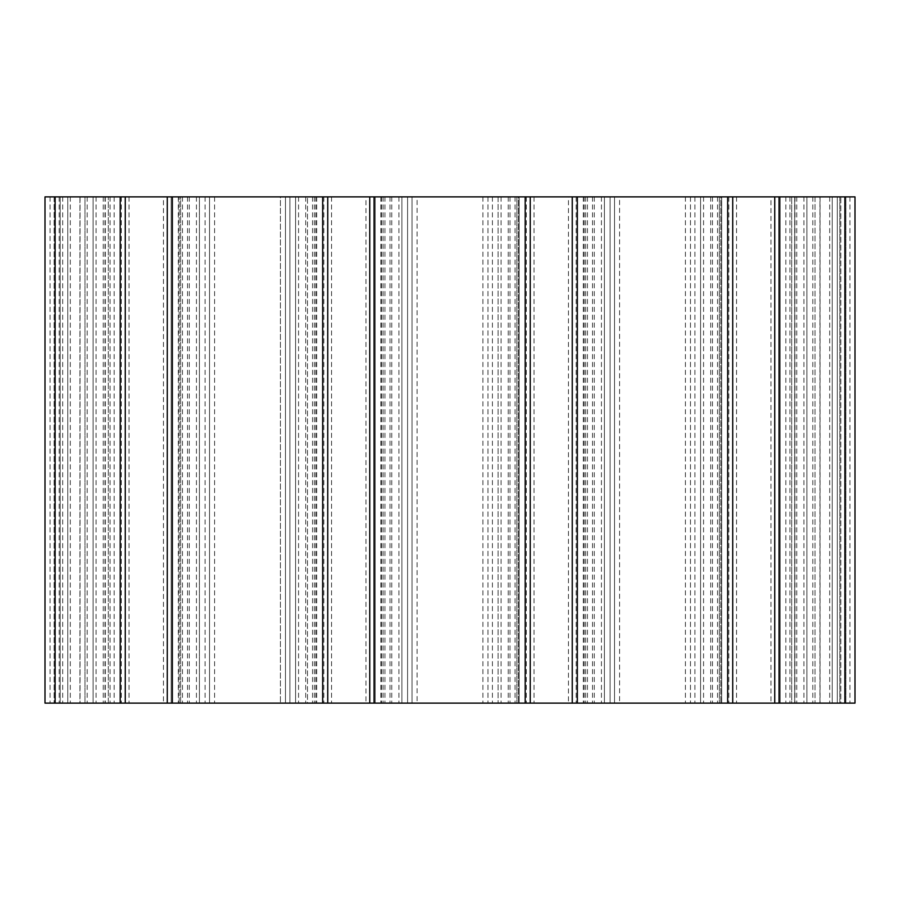 <?xml version="1.0" encoding="UTF-8"?>
<svg xmlns="http://www.w3.org/2000/svg" width="900" height="900" viewBox="0 0 900 900"><rect width="100%" height="100%" fill="white"/><g stroke="black" fill="none" stroke-linecap="round" stroke-linejoin="round"><path stroke-width="0.67" stroke-dasharray="4.5 3.38" d="M209.531 196.875L205.088 196.875L209.531 196.875L209.531 703.125L315.844 703.125L205.088 703.125L209.531 703.125L209.531 196.875L209.531 703.125L209.531 196.875L214.594 196.875L209.531 196.875M280.406 196.875L214.594 196.875L285.469 196.875L285.469 703.125L285.469 196.875L280.406 196.875L280.406 703.125L280.406 196.875M289.912 196.875L314.359 196.875L289.912 196.875L289.912 703.125L289.912 196.875M315.844 196.875L315.844 703.125L315.844 196.875L314.359 196.875L315.844 196.875M285.469 196.875L285.469 703.125L285.469 196.875M180.641 196.875L205.088 196.875L179.156 196.875L179.156 703.125L180.641 703.125L179.156 703.125L179.156 196.875L180.641 196.875L180.641 703.125L205.088 703.125L180.641 703.125L180.641 196.875M619.594 703.125L720.844 703.125L619.594 703.125L619.594 196.875L614.531 196.875L614.531 703.125L614.531 196.875L685.406 196.875L619.594 196.875L619.594 703.125M610.087 196.875L585.641 196.875L610.087 196.875L610.087 703.125L610.087 196.875M584.156 196.875L584.156 703.125L584.156 196.875L585.641 196.875L584.156 196.875M614.531 196.875L614.531 703.125L614.531 196.875M690.469 196.875L690.469 703.125L690.469 196.875L685.406 196.875L694.913 196.875L690.469 196.875L690.469 703.125L690.469 196.875M719.359 196.875L694.913 196.875L720.844 196.875L720.844 703.125L720.844 196.875L719.359 196.875L719.359 703.125L719.359 196.875M417.094 703.125L518.344 703.125L417.094 703.125L417.094 196.875L412.031 196.875L412.031 703.125L412.031 196.875L482.906 196.875L417.094 196.875L417.094 703.125M407.588 196.875L383.141 196.875L407.588 196.875L407.588 703.125L407.588 196.875M381.656 196.875L381.656 703.125L381.656 196.875L383.141 196.875L381.656 196.875M412.031 196.875L412.031 703.125L412.031 196.875M487.969 196.875L487.969 703.125L487.969 196.875L482.906 196.875L492.412 196.875L487.969 196.875L487.969 703.125L487.969 196.875M516.859 196.875L492.412 196.875L518.344 196.875L518.344 703.125L518.344 196.875L516.859 196.875L516.859 703.125L516.859 196.875M721.676 703.125L806.906 703.125L700.594 703.125L732.735 703.125L721.676 703.125L721.676 196.875L700.594 196.875L700.594 703.125L700.594 196.875L806.906 196.875L806.906 703.125L774.754 703.125L806.906 703.125L806.906 196.875L700.594 196.875L700.594 703.125L700.594 196.875L732.735 196.875L721.676 196.875L721.676 703.125M592.504 196.875L592.504 703.125L592.504 196.875L519.176 196.875L519.176 703.125L604.406 703.125L498.094 703.125L530.235 703.125L519.176 703.125L519.176 196.875L498.094 196.875L498.094 703.125L498.094 196.875L604.406 196.875L604.406 703.125L572.254 703.125L592.515 703.125M592.504 703.125L604.406 703.125L604.406 196.875L604.406 703.125L604.406 196.875L572.254 196.875L592.515 196.875M307.485 196.875L327.746 196.875L327.746 703.125L316.676 703.125L401.906 703.125L295.594 703.125L316.676 703.125L295.594 703.125L307.496 703.125L307.496 196.875L307.496 703.125M327.746 196.875L295.594 196.875L295.594 703.125L295.594 196.875L401.906 196.875L401.906 703.125L369.765 703.125L401.906 703.125L401.906 196.875L295.594 196.875L295.594 703.125L295.594 196.875L307.496 196.875M93.094 196.875L93.094 703.125L199.406 703.125L93.094 703.125L125.246 703.125L93.094 703.125L93.094 196.875L199.406 196.875L199.406 703.125L167.265 703.125L199.406 703.125L199.406 196.875L93.094 196.875L93.094 703.125L93.094 196.875L125.246 196.875L93.094 196.875M79.931 703.125L54.113 703.125L84.994 703.125L54.113 703.125L79.931 703.125L79.931 196.875L84.994 196.875L84.994 703.125L84.994 196.875L59.175 196.875L84.994 196.875L84.994 703.125L84.994 196.875L54.113 196.875L54.113 703.125L54.113 196.875L79.931 196.875L79.931 703.125M840.825 703.125L815.006 703.125L845.887 703.125L815.006 703.125L840.825 703.125L840.825 196.875L845.887 196.875L845.887 703.125L845.887 196.875L820.069 196.875L845.887 196.875L845.887 703.125L845.887 196.875L815.006 196.875L815.006 703.125L815.006 196.875L840.825 196.875L840.825 703.125M54.113 196.875L54.113 703.125L54.113 196.875L59.175 196.875L54.113 196.875M815.006 196.875L815.006 703.125L815.006 196.875L820.069 196.875L815.006 196.875M770.962 703.125L736.538 703.125L770.962 703.125L770.962 196.875L736.538 196.875L770.962 196.875M568.462 703.125L534.038 703.125L568.462 703.125L568.462 196.875L534.038 196.875L568.462 196.875M365.963 703.125L331.537 703.125L365.963 703.125L365.963 196.875L331.537 196.875L365.963 196.875M163.463 703.125L129.037 703.125L163.463 703.125L163.463 196.875L129.037 196.875L163.463 196.875M837.281 196.875L839.812 196.875L839.812 703.125L829.688 703.125L839.812 703.125L839.812 196.875L849.938 196.875L832.219 196.875L832.219 703.125L849.938 703.125L832.219 703.125L832.219 196.875L837.281 196.875L837.281 703.125L837.281 196.875M855 196.875L844.875 196.875L844.875 703.125L855 703.125M55.125 196.875L55.125 703.125L67.781 703.125L67.781 196.875L67.781 703.125L60.188 703.125L60.188 196.875L60.188 703.125L108.281 703.125L108.281 196.875L108.281 703.125L60.188 703.125L60.188 196.875L60.188 703.125L67.781 703.125L67.781 196.875L67.781 703.125L45 703.125L45 196.875L45 703.125L45 196.875L844.875 196.875M55.125 703.125L844.875 703.125M104.996 196.875L104.996 703.125L104.996 196.875M171.169 196.875L199.406 196.875L199.406 703.125L199.406 196.875L171.169 196.875L171.169 703.125L171.169 196.875M187.515 196.875L187.515 703.125L187.515 196.875M307.485 703.125L327.746 703.125M373.669 196.875L401.906 196.875L401.906 703.125L401.906 196.875L373.669 196.875L373.669 703.125L373.669 196.875M390.015 196.875L390.015 703.125L390.015 196.875M369.765 196.875L369.765 703.125M530.235 196.875L498.094 196.875L530.235 196.875L530.235 703.125M509.985 196.875L509.985 703.125L509.985 196.875M498.094 196.875L498.094 703.125L498.094 196.875M572.254 196.875L572.254 703.125M712.485 196.875L712.485 703.125L712.485 196.875M778.669 196.875L806.906 196.875L806.906 703.125L806.906 196.875L778.669 196.875L778.669 703.125L778.669 196.875M795.004 196.875L795.004 703.125L795.004 196.875M832.219 196.875L832.219 703.125L832.219 196.875M839.812 196.875L839.812 703.125L839.812 196.875L829.688 196.875L839.812 196.875M819.956 196.875L829.688 196.875L812.801 196.875L819.956 196.875L819.956 703.125L829.688 703.125L812.801 703.125L819.956 703.125L819.956 196.875M794.689 196.875L812.801 196.875L791.719 196.875L791.719 703.125L812.801 703.125L791.719 703.125L791.719 196.875L794.689 196.875L794.689 703.125L794.689 196.875M205.088 196.875L205.088 703.125L205.088 196.875M214.594 196.875L214.594 703.125L214.594 196.875M314.359 196.875L314.359 703.125L314.359 196.875M585.641 196.875L585.641 703.125L585.641 196.875M685.406 196.875L685.406 703.125L685.406 196.875M694.913 196.875L694.913 703.125L694.913 196.875M383.141 196.875L383.141 703.125L383.141 196.875M482.906 196.875L482.906 703.125L482.906 196.875M492.412 196.875L492.412 703.125L492.412 196.875M728.831 196.875L728.831 703.125L728.831 196.875M785.824 196.875L785.824 703.125L785.824 196.875M803.936 196.875L803.936 703.125L803.936 196.875M796.781 196.875L796.781 703.125L796.781 196.875M710.719 196.875L710.719 703.125L710.719 196.875M703.564 196.875L703.564 703.125L703.564 196.875M526.331 196.875L526.331 703.125L526.331 196.875M576.169 196.875L576.169 703.125L576.169 196.875M583.324 196.875L583.324 703.125L583.324 196.875M601.436 196.875L601.436 703.125L601.436 196.875M594.281 196.875L594.281 703.125L594.281 196.875M508.219 196.875L508.219 703.125L508.219 196.875M501.064 196.875L501.064 703.125L501.064 196.875M316.676 196.875L316.676 703.125L316.676 196.875M323.831 196.875L323.831 703.125L323.831 196.875M380.824 196.875L380.824 703.125L380.824 196.875M398.936 196.875L398.936 703.125L398.936 196.875M391.781 196.875L391.781 703.125L391.781 196.875M305.719 196.875L305.719 703.125L305.719 196.875M298.564 196.875L298.564 703.125L298.564 196.875M96.064 196.875L96.064 703.125L96.064 196.875M114.176 196.875L114.176 703.125L114.176 196.875M121.331 196.875L121.331 703.125L121.331 196.875M178.324 196.875L178.324 703.125L178.324 196.875M196.436 196.875L196.436 703.125L196.436 196.875M189.281 196.875L189.281 703.125L189.281 196.875M103.219 196.875L103.219 703.125L103.219 196.875M59.175 196.875L59.175 703.125L59.175 196.875M820.069 196.875L820.069 703.125L820.069 196.875M849.938 196.875L849.938 703.125L849.938 196.875M50.062 196.875L50.062 703.125L50.062 196.875M62.719 196.875L62.719 703.125L62.719 196.875M70.312 196.875L70.312 703.125L70.312 196.875M80.044 196.875L80.044 703.125L80.044 196.875M87.199 196.875L87.199 703.125L87.199 196.875M105.311 196.875L105.311 703.125L105.311 196.875M120.184 196.875L120.184 703.125M110.059 196.875L110.059 703.125M182.453 196.875L182.453 703.125M172.328 196.875L172.328 703.125M322.684 196.875L322.684 703.125M312.559 196.875L312.559 703.125M384.952 196.875L384.952 703.125M374.827 196.875L374.827 703.125M525.173 196.875L525.173 703.125M515.048 196.875L515.048 703.125M587.441 196.875L587.441 703.125M577.316 196.875L577.316 703.125M727.673 196.875L727.673 703.125M717.548 196.875L717.548 703.125M789.941 196.875L789.941 703.125M779.816 196.875L779.816 703.125M829.688 196.875L829.688 703.125L829.688 196.875M812.801 196.875L812.801 703.125L812.801 196.875M736.538 196.875L736.538 703.125M534.038 196.875L534.038 703.125M331.537 196.875L331.537 703.125M129.037 196.875L129.037 703.125"/><path stroke-width="1.35" d="M55.125 196.875L855 196.875L855 703.125L855 196.875L855 703.125L45 703.125L45 196.875L55.125 196.875L55.125 703.125M125.246 196.875L125.246 703.125L125.246 196.875M167.265 196.875L167.265 703.125L167.265 196.875M327.746 196.875L327.746 703.125M369.765 196.875L369.765 703.125M530.235 196.875L530.235 703.125M572.254 196.875L572.254 703.125M732.735 196.875L732.735 703.125L732.735 196.875M774.754 196.875L774.754 703.125L774.754 196.875M855 196.875L855 703.125M120.184 196.875L120.184 703.125M172.328 196.875L172.328 703.125M322.684 196.875L322.684 703.125M374.827 196.875L374.827 703.125M525.173 196.875L525.173 703.125M577.316 196.875L577.316 703.125M727.673 196.875L727.673 703.125M779.816 196.875L779.816 703.125M844.875 196.875L844.875 703.125"/></g></svg>
